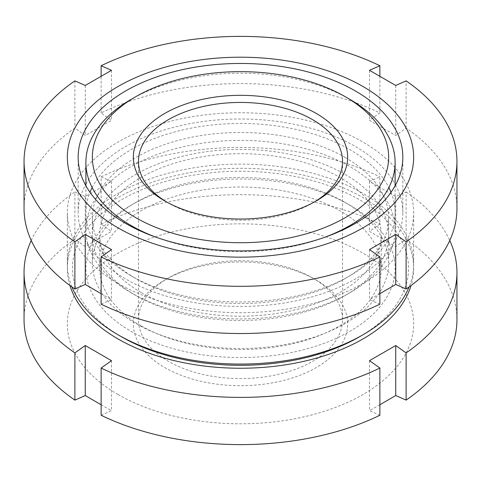 <?xml version="1.0" encoding="UTF-8"?>
<svg xmlns="http://www.w3.org/2000/svg" width="481" height="481" viewBox="0 0 481 481"><rect width="100%" height="100%" fill="white"/><g stroke="black" fill="none" stroke-linecap="round" stroke-linejoin="round"><path stroke-width="0.36" stroke-dasharray="2.4 1.8" d="M71.916 286.941A173.16 99.976 180 0 1 67.34 264.105A173.16 99.976 180 0 1 174.236 171.741A173.16 99.976 180 0 1 362.945 193.416A173.16 99.976 180 0 1 413.66 264.105A173.16 99.976 180 0 1 409.084 286.941M121.663 336.88A168.055 97.03 180 0 1 121.669 199.663A168.055 97.03 180 0 1 359.337 199.663A168.055 97.03 180 0 1 359.337 336.88M118.055 283.417A173.16 99.976 180 0 1 67.34 212.728A173.16 99.976 180 0 1 174.236 120.364A173.16 99.976 180 0 1 362.945 142.039A173.16 99.976 180 0 1 413.66 212.728A173.16 99.976 180 0 1 306.764 305.092A173.16 99.976 180 0 1 118.055 283.417M85.895 184.151A162.337 93.723 180 0 1 355.291 146.452A162.337 93.723 180 0 1 395.105 184.151M395.544 184.957A162.337 93.723 180 0 1 402.837 212.728A162.337 93.723 180 0 1 302.621 299.32A162.337 93.723 180 0 1 125.709 279.004A162.337 93.723 180 0 1 78.162 212.728A162.337 93.723 180 0 1 85.456 184.957M345.256 157.527A148.142 85.528 180 0 1 388.642 218.007A148.142 85.528 180 0 1 345.256 278.481A148.142 85.528 180 0 1 135.744 278.481L135.744 278.481A148.142 85.528 180 0 1 92.358 218.007A148.142 85.528 180 0 1 183.808 138.985A148.142 85.528 180 0 1 345.256 157.527M92.148 187.596A154.605 89.262 180 0 1 349.825 149.609A154.605 89.262 180 0 1 388.852 187.596M391.005 192.31A154.605 89.262 180 0 1 349.825 275.847A154.605 89.262 180 0 1 131.175 275.847L135.744 278.481L131.175 275.847A154.605 89.262 180 0 1 89.995 192.31M345.256 202.519L345.256 202.519A148.142 85.528 180 0 1 388.642 262.993A148.142 85.528 180 0 1 297.192 342.015A148.142 85.528 180 0 1 135.744 323.472A148.142 85.528 180 0 1 92.358 262.993A148.142 85.528 180 0 1 135.744 202.519A148.142 85.528 180 0 1 345.256 202.519L349.825 205.153A154.605 89.262 180 0 1 349.825 331.391A154.605 89.262 180 0 1 131.175 331.391A154.605 89.262 180 0 1 131.175 205.153A154.605 89.262 180 0 1 349.825 205.153L345.256 202.519M24.05 208.562A216.45 124.964 180 0 1 74.892 128.096L85.263 135.492L111.496 120.34L101.13 112.951A216.45 124.964 180 0 1 379.87 112.951L369.504 120.34L382.623 128L395.737 135.492L406.108 128.096A216.45 124.964 180 0 1 456.95 208.562M111.496 70.316L111.496 120.34M101.13 112.951L101.13 76.226M85.263 85.468L85.263 135.492M74.892 80.886L74.892 128.096M379.87 293.687L369.504 299.597L379.87 304.178M101.13 304.178L111.496 299.597L101.13 293.687M379.87 76.226L379.87 112.951M395.737 85.468L395.737 135.492M406.108 128.096L406.108 80.886M369.504 70.316L369.504 120.34M369.504 249.573L369.504 299.597M111.496 249.573L111.496 299.597M69.931 285.492A173.16 99.976 180 0 1 160.654 179.563A173.16 99.976 180 0 1 362.945 197.583A173.16 99.976 180 0 1 411.069 285.492M406.108 239.183L406.108 191.973L395.737 196.555L369.504 181.403L379.87 176.822L379.87 224.038L369.504 231.427L395.737 246.579L406.108 239.183A216.45 124.964 180 0 1 456.95 319.649M24.05 319.649A216.45 124.964 180 0 1 74.892 239.183L85.263 246.579L111.496 231.427L101.13 224.038L101.13 176.822A216.45 124.964 180 0 1 379.87 176.822M101.13 176.822L111.496 181.403L85.263 196.555L74.892 191.973L74.892 239.183M31.241 240.5A216.45 124.964 180 0 1 74.892 191.973M140.981 292.4A140.735 81.253 180 0 1 99.765 234.944A140.735 81.253 180 0 1 186.64 159.878A140.735 81.253 180 0 1 340.019 177.489A140.735 81.253 180 0 1 381.235 234.944A140.735 81.253 180 0 1 294.36 310.017A140.735 81.253 180 0 1 140.981 292.4M140.981 325.727A140.735 81.253 180 0 1 99.765 268.272A140.735 81.253 180 0 1 186.64 193.206A140.735 81.253 180 0 1 340.019 210.816A140.735 81.253 180 0 1 381.235 268.272A140.735 81.253 180 0 1 294.36 343.344A140.735 81.253 180 0 1 140.981 325.727M131.175 292.785L135.744 295.424A148.142 85.528 180 0 1 135.744 174.465A148.142 85.528 180 0 1 345.256 174.465A148.142 85.528 180 0 1 345.256 295.424A148.142 85.528 180 0 1 135.744 295.424L131.175 292.785A154.605 89.262 180 0 1 85.895 229.671A154.605 89.262 180 0 1 181.337 147.204A154.605 89.262 180 0 1 349.825 166.552A154.605 89.262 180 0 1 395.105 229.671A154.605 89.262 180 0 1 349.825 292.785A154.605 89.262 180 0 1 131.175 292.785M131.175 99.345A154.605 89.262 180 0 1 349.825 99.345M314.412 201.966A102.038 58.91 180 0 1 312.656 203.006A102.038 58.91 180 0 1 168.344 203.006L168.344 203.006A102.038 58.91 180 0 1 166.588 201.966M164.736 200.926L168.344 203.006L164.736 200.926M312.656 277.994L312.656 277.994A102.038 58.91 180 0 1 342.538 319.649A102.038 58.91 180 0 1 279.551 374.08A102.038 58.91 180 0 1 168.344 361.309A102.038 58.91 180 0 1 138.462 319.649A102.038 58.91 180 0 1 168.344 277.994A102.038 58.91 180 0 1 312.656 277.994L316.264 280.074A107.143 61.857 180 0 1 316.264 367.556A107.143 61.857 180 0 1 164.736 367.556A107.143 61.857 180 0 1 164.736 280.074A107.143 61.857 180 0 1 316.264 280.074L312.656 277.994M101.13 224.038A216.45 124.964 180 0 1 379.87 224.038M118.055 394.51A173.16 99.976 180 0 1 118.055 253.126A173.16 99.976 180 0 1 362.945 253.126A173.16 99.976 180 0 1 362.945 394.51A173.16 99.976 180 0 1 118.055 394.51M111.496 181.403L111.496 231.427M85.263 196.555L85.263 246.579M379.87 404.774L369.504 410.684L379.87 415.265M101.13 415.265L111.496 410.684L101.13 404.774M395.737 196.555L395.737 246.579M369.504 181.403L369.504 231.427M406.108 191.973A216.45 124.964 180 0 1 449.759 240.5M369.504 360.66L369.504 410.684M111.496 360.66L111.496 410.684M325.006 237.205A154.605 89.262 180 0 1 155.994 237.205M67.34 264.105L67.34 212.728M402.837 212.728L402.837 157.185M345.256 278.481L349.825 275.847M388.642 262.993L388.642 218.007M135.744 202.519L131.175 205.153M92.358 262.993L92.358 218.007M78.162 212.728L78.162 157.185M413.66 264.105L413.66 212.728M99.765 268.272L99.765 234.944M85.895 229.671L85.895 185.762M312.656 203.006L316.264 200.926M342.538 319.649L342.538 161.351M168.344 277.994L164.736 280.074M138.462 319.649L138.462 161.351M395.105 229.671L395.105 185.762M345.256 295.424L349.825 292.785M381.235 268.272L381.235 234.944"/><path stroke-width="0.72" d="M409.084 286.941A173.16 99.976 180 0 1 362.945 334.794A173.16 99.976 180 0 1 118.055 334.8L121.663 336.88L118.055 334.794A173.16 99.976 180 0 1 118.055 334.794A173.16 99.976 180 0 1 71.916 286.941M118.055 227.874A173.16 99.976 180 0 1 118.055 86.49A173.16 99.976 180 0 1 362.945 86.49A173.16 99.976 180 0 1 362.945 227.874A173.16 99.976 180 0 1 118.055 227.874M456.95 161.351A216.45 124.964 180 0 1 406.108 241.817L406.108 289.027A216.45 124.964 180 0 0 456.95 208.562L456.95 161.351A216.45 124.964 180 0 0 406.108 80.886L395.737 85.468L369.504 70.316L379.87 65.735L379.87 76.226M101.13 76.226L101.13 65.735A216.45 124.964 180 0 1 379.87 65.735M101.13 65.735L111.496 70.316L85.263 85.468L74.892 80.886A216.45 124.964 180 0 0 24.05 161.351A216.45 124.964 180 0 0 74.892 241.817L85.263 234.421L111.496 249.573L101.13 256.962L101.13 304.178A216.45 124.964 180 0 0 379.87 304.178L379.87 256.962L369.504 249.573L395.737 234.421L395.737 284.445L379.87 293.687M395.105 184.151A162.337 93.723 180 0 1 395.544 184.957M355.291 90.909A162.337 93.723 180 0 1 402.837 157.185A162.337 93.723 180 0 1 302.621 243.777A162.337 93.723 180 0 1 125.709 223.455A162.337 93.723 180 0 1 78.162 157.185A162.337 93.723 180 0 1 178.379 70.593A162.337 93.723 180 0 1 355.291 90.909M388.852 187.596A154.605 89.262 180 0 1 391.005 192.31M101.13 293.687L85.263 284.445L74.892 289.027A216.45 124.964 180 0 1 24.05 208.562L24.05 161.351M406.108 289.027L395.737 284.445M395.737 234.421L406.108 241.817M379.87 256.962A216.45 124.964 180 0 1 101.13 256.962M85.263 234.421L85.263 284.445M74.892 289.027L74.892 241.817M89.995 192.31A154.605 89.262 180 0 1 92.148 187.596M85.456 184.957A162.337 93.723 180 0 1 85.895 184.151M362.945 334.794L359.337 336.88A168.055 97.03 180 0 1 121.663 336.88M411.069 285.492A173.16 99.976 180 0 1 292.688 363.6A173.16 99.976 180 0 1 118.055 338.961A173.16 99.976 180 0 1 69.931 285.492M101.13 404.774L85.263 395.532L74.892 400.114L74.892 352.904A216.45 124.964 180 0 1 24.05 272.438A216.45 124.964 180 0 1 31.241 240.5M74.892 352.904L85.263 345.508L111.496 360.66L101.13 368.049L101.13 415.265A216.45 124.964 180 0 0 379.87 415.265L379.87 368.049L369.504 360.66L395.737 345.508L395.737 395.532L379.87 404.774M155.994 237.205A154.605 89.262 180 0 1 131.175 225.577A154.605 89.262 180 0 1 85.895 162.458A154.605 89.262 180 0 1 131.175 99.345L135.744 96.705A148.142 85.528 180 0 1 345.256 96.705L345.256 96.705A148.142 85.528 180 0 1 345.256 217.665A148.142 85.528 180 0 1 135.744 217.665A148.142 85.528 180 0 1 135.744 96.705M349.825 99.345L345.256 96.705L349.825 99.345A154.605 89.262 180 0 1 395.105 162.458A154.605 89.262 180 0 1 325.006 237.205M166.588 201.966A102.038 58.91 180 0 1 138.462 161.351A102.038 58.91 180 0 1 201.449 106.92A102.038 58.91 180 0 1 312.656 119.691A102.038 58.91 180 0 1 342.538 161.351A102.038 58.91 180 0 1 314.412 201.966M316.264 113.444A107.143 61.857 180 0 1 316.264 200.926A107.143 61.857 180 0 1 164.736 200.926L164.736 200.926A107.143 61.857 180 0 1 164.736 113.444A107.143 61.857 180 0 1 316.264 113.444M74.892 400.114A216.45 124.964 180 0 1 24.05 319.649L24.05 272.438M449.759 240.5A216.45 124.964 180 0 1 456.95 272.438L456.95 319.649A216.45 124.964 180 0 1 406.108 400.114L395.737 395.532M456.95 272.438A216.45 124.964 180 0 1 406.108 352.904L406.108 400.114M395.737 345.508L406.108 352.904M379.87 368.049A216.45 124.964 180 0 1 101.13 368.049M85.263 345.508L85.263 395.532M85.895 185.762L85.895 162.458M395.105 185.762L395.105 162.458"/></g></svg>
